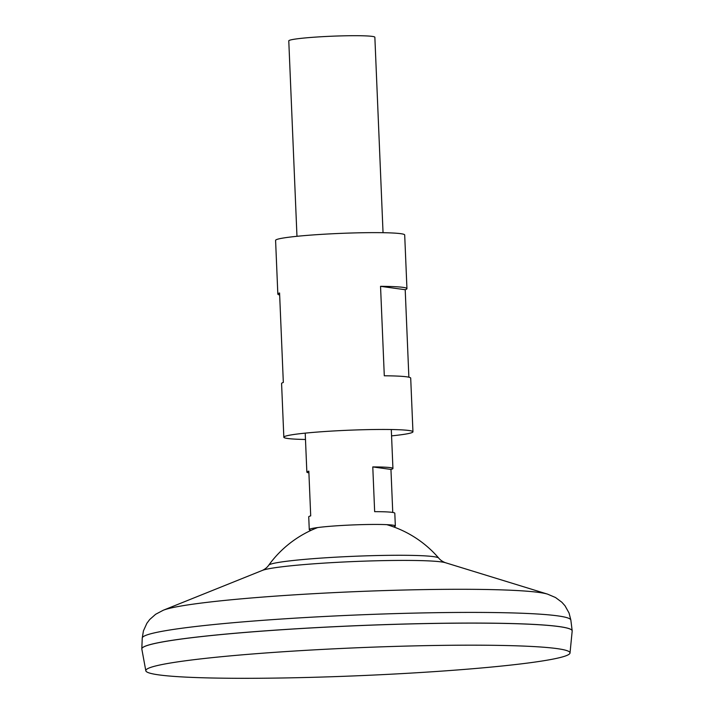 <?xml version="1.0" encoding="UTF-8"?>
<svg xmlns="http://www.w3.org/2000/svg" width="714" height="714" viewBox="0 0 714 714"><rect width="100%" height="100%" fill="white"/><g stroke="black" fill="none" stroke-linecap="round" stroke-linejoin="round"><path stroke-width="1.07" d="M393.575 526.878A43.072 2.838 177.6 0 0 395.342 525.995L394.806 513.214A43.072 2.838 177.6 0 0 374.654 511.661L372.779 466.929A43.072 2.838 -2.4 0 1 392.932 468.482A43.072 2.838 -2.4 0 1 390.951 469.428L392.754 512.447M383.043 232.702L374.859 37.253A43.072 2.838 177.6 0 0 316.945 37.012A43.072 2.838 177.6 0 0 288.777 40.859L296.97 236.307M395.342 525.995A43.072 2.838 177.6 0 0 394.851 525.593A43.072 2.838 177.6 0 0 337.427 525.754A43.072 2.838 177.6 0 0 309.724 529.163A43.072 2.838 177.6 0 0 309.269 529.601A43.072 2.838 177.6 0 0 311.099 530.341M431.229 671.829A212.299 13.994 177.6 0 0 570.022 652.989A212.299 13.994 177.6 0 0 284.609 651.659A212.299 13.994 177.6 0 0 145.817 670.767A212.299 13.994 177.6 0 0 431.229 671.829M570.022 652.989L572.182 631.024A215.378 14.2 177.6 0 0 282.628 629.686A215.378 14.2 177.6 0 0 141.827 649.062L145.817 670.767M571.664 629.962A215.342 14.191 177.6 0 0 282.637 629.65A215.342 14.191 177.6 0 0 142.264 647.955M572.191 630.881A215.378 14.2 177.6 0 0 572.182 630.783A215.378 14.2 177.6 0 0 282.628 629.65A215.378 14.2 177.6 0 0 141.809 648.821A215.378 14.2 177.6 0 0 141.809 648.919M386.765 524.656A108.376 108.376 0 0 1 438.699 558.062A85.171 5.614 177.6 0 0 433.585 556.643A85.171 5.614 177.6 0 0 324.317 557.875A85.171 5.614 177.6 0 0 268.741 565.185C267.277 567.335 265.171 569.076 262.395 570.397L163.265 610.247L155.634 614.281L149.708 619.511L146.879 623.277L143.425 630.89L142.247 638.048L141.809 648.821M390.951 469.428L372.779 466.929M308.903 472.864A43.072 2.838 -2.4 0 1 306.85 472.088A43.072 2.838 -2.4 0 1 308.832 471.151L310.706 515.883A43.072 2.838 177.6 0 0 308.734 516.82L309.269 529.601M305.485 439.476A64.617 4.257 -2.4 0 1 287.813 438.503A64.617 4.257 -2.4 0 1 283.833 437.209A64.617 4.257 -2.4 0 1 336.972 430.783A64.617 4.257 -2.4 0 1 408.97 430.497A64.617 4.257 -2.4 0 1 412.951 431.791A64.617 4.257 -2.4 0 1 391.567 435.87M412.951 431.791L410.702 378.117A64.617 4.257 177.6 0 0 406.721 376.822A64.617 4.257 177.6 0 0 384.293 375.787L380.544 286.323A64.617 4.257 177.6 0 1 402.973 287.349A64.617 4.257 177.6 0 1 406.944 288.652L404.695 234.968A64.617 4.257 -2.4 0 0 400.724 233.674A64.617 4.257 -2.4 0 0 328.726 233.951A64.617 4.257 -2.4 0 0 275.586 240.377L277.835 294.061A64.617 4.257 -2.4 0 1 279.576 292.99L283.324 382.454A64.617 4.257 -2.4 0 0 281.584 383.525L283.833 437.209M279.656 294.98A64.617 4.257 -2.4 0 1 277.835 294.061M408.872 377.197L405.204 289.714A64.617 4.257 177.6 0 0 406.944 288.652M405.204 289.714L380.544 286.323M438.699 558.062C440.333 560.088 442.582 561.641 445.456 562.721L547.576 594.137L555.519 597.52L561.856 602.241L564.997 605.758L569.076 613.049L570.852 620.082A214.495 14.137 177.6 0 0 282.476 618.958A214.495 14.137 177.6 0 0 142.247 638.048M547.576 594.137A195.627 12.897 177.6 0 0 287.965 595.262A195.627 12.897 177.6 0 0 163.265 610.247M445.456 562.721A93.186 6.14 177.6 0 0 321.8 563.257A93.186 6.14 177.6 0 0 262.395 570.397M391.299 429.525L392.932 468.482M570.852 620.082L572.182 630.783M317.703 527.548A108.376 108.376 0 0 0 268.741 565.185M305.217 433.13L306.85 472.088"/></g></svg>
